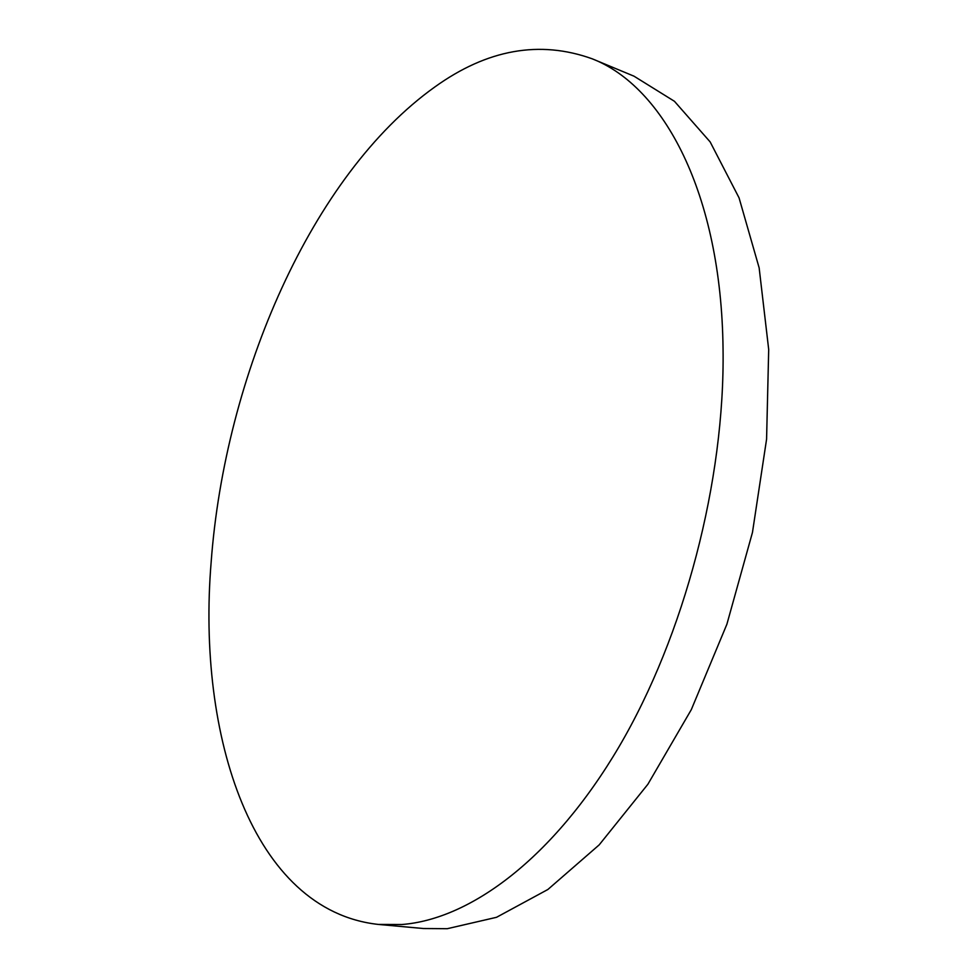 <?xml version="1.0" encoding="UTF-8"?>
<svg xmlns="http://www.w3.org/2000/svg" width="978" height="978" viewBox="0 0 978 978"><rect width="100%" height="100%" fill="white"/><g stroke="black" fill="none" stroke-linecap="round" stroke-linejoin="round"><path stroke-width="1.47" d="M378.352 924.43L423.486 928.525L447.276 928.697L496.531 917.303L547.876 889.491L599.172 844.894L647.876 784.27L691.312 709.637L726.886 624.257L752.461 532.46L766.581 439.208L768.696 349.501L759.148 267.862L739.062 197.862L710.162 141.932L674.453 101.309L634.001 76.186L592.155 58.79C539.624 39.951 487.178 49.352 434.807 86.981C311.603 174.952 224.818 376.371 211.15 562.167C196.774 735.896 252.361 910.628 378.352 924.43L401.689 924.528C470.455 919.308 553.438 858.061 619.025 746.764C684.392 635.529 725.016 480.65 723.048 348.828C721.324 193.314 663.487 86.443 592.155 58.79"/></g></svg>

